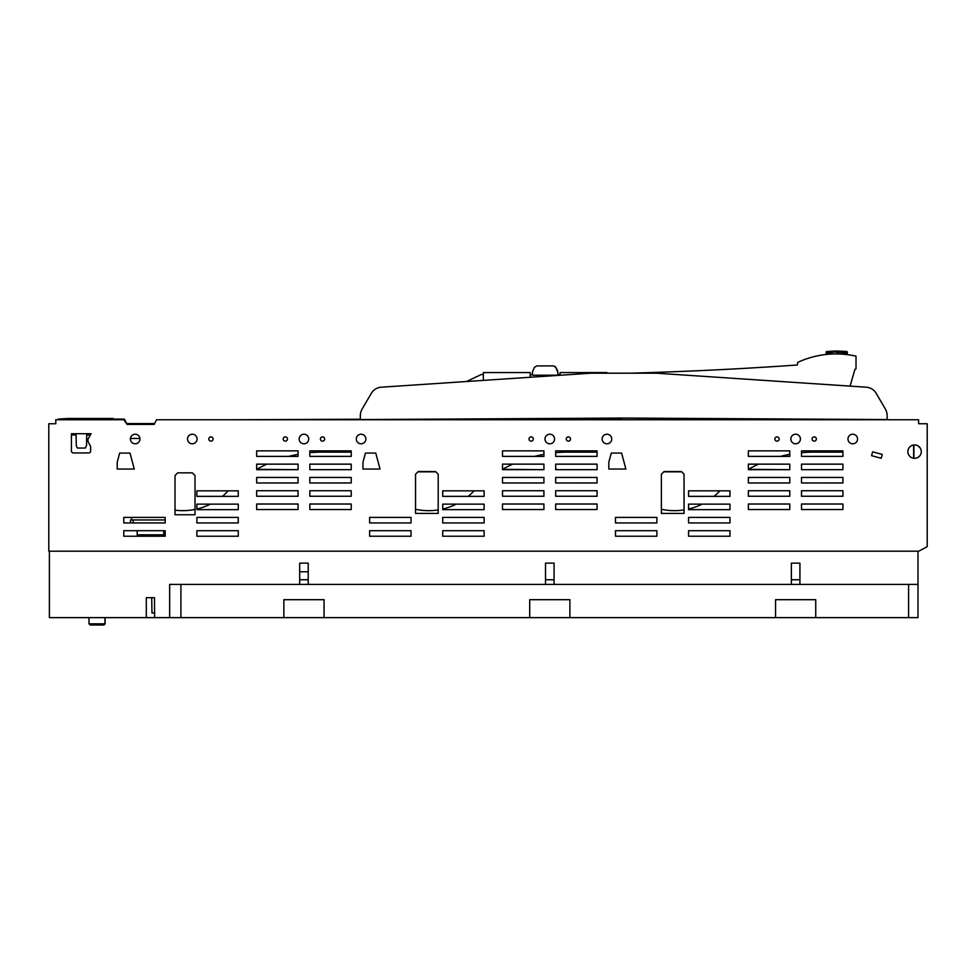 <?xml version="1.0" encoding="UTF-8"?>
<svg xmlns="http://www.w3.org/2000/svg" width="976" height="976" viewBox="0 0 976 976"><rect width="100%" height="100%" fill="white"/><g stroke="black" fill="none" stroke-linecap="round" stroke-linejoin="round"><path stroke-width="1.46" d="M58.218 419.753L58.292 419.07L68.283 418.46L113.118 418.46L113.216 419.082L124.416 419.082L126.66 423.572L154.598 423.572M130.43 438.468L139.922 438.468L130.43 438.468M76.079 434.979L71.407 434.979L76.079 434.979L76.287 445.642L77.324 448.057L85.4 448.057L86.535 445.361L85.4 448.057L77.324 448.057L76.287 445.642L76.079 434.979M86.693 435.015L86.535 445.361L86.693 435.015L90.378 435.015L86.693 435.015M175.009 510.18A62.013 62.013 0 0 0 195.017 509.435L195.017 514.755L175.009 514.755L175.009 510.18M196.871 509.033A62.013 62.013 0 0 0 210.438 504.128L238.266 504.128L238.278 509.655L196.871 509.655L196.871 509.033M222.345 496.369A62.013 62.013 0 0 0 226.993 492.087A133.407 133.407 0 0 1 228.238 490.843L238.266 490.843L238.278 496.357L222.345 496.369M322.214 452.12A133.407 133.407 0 0 0 309.819 452.693L309.831 456.39L351.226 456.39L351.226 452.12L322.214 452.12M298.07 454.316A133.407 133.407 0 0 0 288.725 456.39L298.07 456.39L298.07 454.316M266.838 464.149A133.407 133.407 0 0 0 256.664 469.334L298.07 469.676L298.07 464.149L266.838 464.149M483.352 374.516A3942.833 3942.833 0 0 1 481.327 374.491L466.504 381.506L381.201 387.204A12.371 12.371 0 0 0 371.356 393.291L362.279 408.761A14.201 14.201 0 0 0 360.315 415.947L360.315 419.229L234.252 419.753M360.315 415.947L360.315 419.57L623.749 418.045L887.172 419.57L887.172 415.947A14.201 14.201 0 0 0 885.22 408.761L876.143 393.291L885.22 408.761M797.343 365A3942.833 3942.833 0 0 1 630.106 373.186A3942.833 3942.833 0 0 0 797.343 365L797.697 362.389A91.305 91.305 0 0 1 856.013 356.155L856.013 368.867L854.964 369.27L850.072 386.118L866.298 387.204A12.371 12.371 0 0 1 876.143 393.291M622.163 418.057L621.505 419.229L480.094 419.753M639.475 418.131L640.39 419.753M828.441 419.229L725.949 419.753M417.923 471.835L434.784 471.835M415.544 509.277A62.013 62.013 0 0 0 438.2 509.911L438.2 513.425L415.544 513.425L415.544 509.277M442.714 509.033A62.013 62.013 0 0 0 456.292 504.128L484.12 504.128L484.12 509.655L442.714 509.655L442.714 509.033M468.187 496.369A62.013 62.013 0 0 0 472.848 492.087A133.407 133.407 0 0 1 474.08 490.843L484.12 490.843L484.12 496.357L468.187 496.369M568.056 452.12A133.407 133.407 0 0 0 555.673 452.693L555.673 456.39L597.08 456.39L597.068 452.12L568.056 452.12M543.925 454.316A133.407 133.407 0 0 0 534.567 456.39L543.925 456.39L543.925 454.316M512.681 464.149A133.407 133.407 0 0 0 502.518 469.334L543.925 469.676L543.913 464.149L512.681 464.149M663.778 471.835L680.626 471.835M661.386 509.277A62.013 62.013 0 0 0 684.042 509.911L684.042 513.425L661.386 513.425L661.386 509.277M688.556 509.033A62.013 62.013 0 0 0 702.134 504.128L729.963 504.128L729.963 509.655L688.556 509.655L688.556 509.033M714.042 496.369A62.013 62.013 0 0 0 718.69 492.087A133.407 133.407 0 0 1 719.922 490.843L729.963 490.843L729.963 496.357L714.042 496.369M813.911 452.12A133.407 133.407 0 0 0 801.516 452.693L801.516 456.39L842.922 456.39L842.922 452.12L813.911 452.12M789.767 454.316A133.407 133.407 0 0 0 780.422 456.39L789.767 456.39L789.767 454.316M758.535 464.149A133.407 133.407 0 0 0 748.36 469.334L789.767 469.676L789.767 464.149L758.535 464.149M866.298 387.204L656.262 373.186L591.224 373.186L381.201 387.204M371.356 393.291L362.279 408.761M887.172 419.57L887.172 415.947M557.54 370.673L555.856 367.379L557.833 372.564M553.49 365.915L536.8 365.915L534.433 367.379L536.8 365.915L553.49 365.915L555.856 367.379L554.905 366.329M534.433 367.379L532.457 371.856L534.433 367.379M532.457 372.564L532.432 375.223L557.857 375.223L557.833 371.856M606.938 418.143L606.938 419.07L483.352 418.863M606.938 373.186L606.938 372.564L560.09 372.564L560.09 375.26M560.09 418.411L560.09 419.07M530.188 377.261L530.188 372.564L483.352 372.564L483.352 380.384M856.013 368.867L854.964 369.27L850.072 386.118M557.845 374.528A3942.833 3942.833 0 0 0 560.09 374.503M530.188 374.686A3942.833 3942.833 0 0 0 532.432 374.674M913.634 458.269L913.634 444.983L913.634 458.269M351.226 504.019L309.819 504.019L351.226 504.019L351.226 509.545L351.226 504.019M309.831 509.545L351.226 509.545L309.831 509.545L309.819 504.019L309.831 509.545M130.528 522.941L130.528 519.952L130.528 522.941L123.781 522.941L123.781 517.414L131.382 517.414L131.699 519.952M142.496 534.836L142.496 536.227L123.781 536.227L165.188 536.227L165.188 530.7L163.748 530.7L163.748 534.836L137.177 534.836L137.177 530.7L123.781 530.7L165.188 530.7L165.188 536.227L158.441 536.227L158.441 534.836M123.781 536.227L123.781 530.7L123.781 536.227M238.278 536.227L238.266 530.7L196.871 530.7L238.266 530.7L238.278 536.227L196.871 536.227L196.871 530.7L196.871 536.227L238.278 536.227M238.278 522.941L238.266 517.414L196.871 517.414L238.266 517.414L238.278 522.941L196.871 522.941L196.871 517.414L196.871 522.941L238.278 522.941M256.676 482.974L298.07 482.961L298.07 477.447L256.664 477.447L256.676 482.974L298.07 482.961L298.07 477.447L256.664 477.447L256.676 482.974M298.07 496.259L298.07 490.733L256.664 490.733L298.07 490.733L298.07 496.259L256.676 496.259L256.664 490.733L256.676 496.259L298.07 496.259M309.831 496.259L351.226 496.259L351.226 490.733L309.819 490.733L309.831 496.259L351.226 496.259L351.226 490.733L309.819 490.733L309.831 496.259M309.831 482.974L351.226 482.961L351.226 477.447L309.819 477.447L309.831 482.974L351.226 482.961L351.226 477.447L309.819 477.447L309.831 482.974M309.831 469.676L351.226 469.676L351.226 464.149L309.819 464.149L309.831 469.676L351.226 469.676L351.226 464.149L309.819 464.149L309.831 469.676M256.676 509.545L298.07 509.545L298.07 504.019L256.664 504.019L298.07 504.019L298.07 509.545L256.676 509.545L256.664 504.019L256.676 509.545M411.03 522.941L411.03 517.414L369.623 517.414L411.03 517.414L411.03 522.941L369.623 522.941L369.623 517.414L369.623 522.941L411.03 522.941M411.03 536.227L411.03 530.7L369.623 530.7L411.03 530.7L411.03 536.227L369.623 536.227L369.623 530.7L369.623 536.227L411.03 536.227M484.12 536.227L484.12 530.7L442.714 530.7L484.12 530.7L484.12 536.227L442.714 536.227L442.714 530.7L442.714 536.227L484.12 536.227M484.12 522.941L484.12 517.414L442.714 517.414L484.12 517.414L484.12 522.941L442.714 522.941L442.714 517.414L442.714 522.941L484.12 522.941M502.518 509.545L543.925 509.545L543.913 504.019L502.506 504.019L502.518 509.545L543.925 509.545L543.913 504.019L502.506 504.019L502.518 509.545M543.925 496.259L543.913 490.733L502.506 490.733L543.913 490.733L543.925 496.259L502.518 496.259L502.506 490.733L502.518 496.259L543.925 496.259M502.518 482.974L543.925 482.961L543.913 477.447L502.506 477.447L502.518 482.974L543.925 482.961L543.913 477.447L502.506 477.447L502.518 482.974M555.673 509.545L597.08 509.545L597.068 504.019L555.673 504.019L555.673 509.545L597.08 509.545L597.068 504.019L555.673 504.019L555.673 509.545M555.673 496.259L597.08 496.259L597.068 490.733L555.673 490.733L555.673 496.259L597.08 496.259L597.068 490.733L555.673 490.733L555.673 496.259M555.673 482.974L597.08 482.961L597.068 477.447L555.673 477.447L555.673 482.974L597.08 482.961L597.068 477.447L555.673 477.447L555.673 482.974M597.08 469.676L597.068 464.149L555.673 464.149L555.673 469.676L597.08 469.676L597.068 464.149L555.673 464.149L555.673 467.687A1.989 1.989 0 0 0 557.662 469.676L597.08 469.676M656.872 522.941L656.872 517.414L615.466 517.414L656.872 517.414L656.872 522.941L615.478 522.941L615.466 517.414L615.478 522.941L656.872 522.941M656.872 536.227L656.872 530.7L615.466 530.7L656.872 530.7L656.872 536.227L615.478 536.227L615.466 530.7L615.478 536.227L656.872 536.227M729.963 536.227L729.963 530.7L688.556 530.7L729.963 530.7L729.963 536.227L688.556 536.227L688.556 530.7L688.556 536.227L729.963 536.227M729.963 522.941L729.963 517.414L688.556 517.414L729.963 517.414L729.963 522.941L688.556 522.941L688.556 517.414L688.556 522.941L729.963 522.941M90.646 446.447L90.597 451.973L89.316 452.949L72.736 452.949L71.407 451.62L71.407 433.71L91.122 433.71L87.986 439.139L87.986 441.494L90.646 446.447L90.597 451.973L89.316 452.949L72.736 452.949L71.407 451.62L71.407 434.979M117.218 462.221L119.67 453.071L130.003 453.071L134.273 469.053L117.218 469.053L117.218 462.221L119.67 453.071L130.003 453.071L134.273 469.053L117.218 469.053L117.218 462.221M365.427 453.071L375.76 453.071L380.03 469.053L362.974 469.053L362.974 462.221L365.427 453.071L375.76 453.071L380.03 469.053L362.974 469.053L362.974 462.221L365.427 453.071M611.269 453.071L621.602 453.071L625.884 469.053L608.817 469.053L608.817 462.221L611.269 453.071L621.602 453.071L625.884 469.053L608.817 469.053L608.817 462.221L611.269 453.071M882.243 454.413L872.617 451.839L871.592 455.682L881.218 458.269L882.243 454.413L872.617 451.839L871.592 455.682L881.218 458.269L882.243 454.413M789.767 504.019L748.36 504.019L748.36 509.545L789.767 509.545L789.767 504.019L748.36 504.019L748.36 509.545L789.767 509.545L789.767 504.019M789.767 496.259L789.767 490.733L748.36 490.733L789.767 490.733L789.767 496.259L748.36 496.259L748.36 490.733L748.36 496.259L789.767 496.259M789.767 477.447L748.36 477.447L748.36 482.974L789.767 482.961L789.767 477.447L748.36 477.447L748.36 482.974L789.767 482.961L789.767 477.447M842.922 504.019L801.516 504.019L801.516 509.545L842.922 509.545L842.922 504.019L801.516 504.019L801.516 509.545L842.922 509.545L842.922 504.019M801.516 496.259L842.922 496.259L842.922 490.733L801.516 490.733L801.516 496.259L842.922 496.259L842.922 490.733L801.516 490.733L801.516 496.259M842.922 477.447L801.516 477.447L801.516 482.974L842.922 482.961L842.922 477.447L801.516 477.447L801.516 482.974L842.922 482.961L842.922 477.447M801.516 469.676L842.922 469.676L842.922 464.149L801.516 464.149L801.516 469.676L842.922 469.676L842.922 464.149L801.516 464.149L801.516 469.676M55.778 423.73L55.778 419.753L123.781 419.753L127.136 424.401L154.171 424.401L156.538 419.753L918.623 419.753L918.623 423.73L927.2 423.73L927.2 546.682L918.77 551.184L48.8 551.184L48.8 423.73L55.778 423.73L52.155 423.73M130.406 439.017A4.782 4.782 0 0 0 135.176 443.787A4.782 4.782 0 0 0 139.958 439.017A4.782 4.782 0 0 0 135.176 434.235A4.782 4.782 0 0 0 130.406 439.017M544.998 439.017A4.782 4.782 0 0 0 549.781 443.799A4.782 4.782 0 0 0 554.575 439.017A4.782 4.782 0 0 0 549.781 434.222A4.782 4.782 0 0 0 544.998 439.017M566.263 439.005A2.123 2.123 0 0 0 568.386 441.14A2.123 2.123 0 0 0 570.509 439.005A2.123 2.123 0 0 0 568.386 436.882A2.123 2.123 0 0 0 566.263 439.005M602.143 439.017A4.782 4.782 0 0 0 606.926 443.799A4.782 4.782 0 0 0 611.72 439.017A4.782 4.782 0 0 0 606.926 434.222A4.782 4.782 0 0 0 602.143 439.017M774.883 439.017A2.135 2.135 0 0 0 777.018 441.152A2.135 2.135 0 0 0 779.153 439.017A2.135 2.135 0 0 0 777.018 436.882A2.135 2.135 0 0 0 774.883 439.017M790.853 439.005A4.782 4.782 0 0 0 795.635 443.787A4.782 4.782 0 0 0 800.418 439.005A4.782 4.782 0 0 0 795.635 434.222A4.782 4.782 0 0 0 790.853 439.005M812.105 439.005A2.123 2.123 0 0 0 814.228 441.14A2.123 2.123 0 0 0 816.363 439.005A2.123 2.123 0 0 0 814.228 436.882A2.123 2.123 0 0 0 812.105 439.005M847.985 439.017A4.782 4.782 0 0 0 852.78 443.799A4.782 4.782 0 0 0 857.562 439.017A4.782 4.782 0 0 0 852.78 434.222A4.782 4.782 0 0 0 847.985 439.017M907.863 451.632A6.71 6.71 0 0 0 914.573 458.33A6.71 6.71 0 0 0 921.283 451.632A6.71 6.71 0 0 0 914.573 444.922A6.71 6.71 0 0 0 907.863 451.632M801.516 456.39L842.922 456.39L842.922 450.863L801.516 450.863L801.516 456.39M748.36 456.39L789.767 456.39L789.767 450.863L748.36 450.863L748.36 456.39M748.36 469.676L789.767 469.676L789.767 464.149L748.36 464.149L748.36 469.676M664.083 471.53L681.358 471.53L684.042 474.226L684.042 513.425L661.386 513.425L661.386 474.226L664.083 471.53M418.228 471.53L435.503 471.53L438.2 474.226L438.2 513.425L415.544 513.425L415.544 474.226L418.228 471.53M192.321 472.86L177.705 472.86L175.009 475.556L175.009 514.755L195.017 514.755L195.017 475.556L192.321 472.86M688.556 496.369L688.556 490.843L729.963 490.843L729.963 496.357L688.556 496.369M688.556 509.655L688.556 504.128L729.963 504.128L729.963 509.655L688.556 509.655M555.673 456.39L597.08 456.39L597.068 450.863L555.673 450.863L555.673 456.39M502.518 456.39L543.925 456.39L543.913 450.863L502.506 450.863L502.518 456.39M502.518 469.676L543.925 469.676L543.913 464.149L502.506 464.149L502.518 469.676M442.714 496.369L442.714 490.843L484.12 490.843L484.12 496.357L442.714 496.369M442.714 509.655L442.714 504.128L484.12 504.128L484.12 509.655L442.714 509.655M309.831 456.39L351.226 456.39L351.226 450.863L309.819 450.863L309.831 456.39M256.676 469.676L298.07 469.676L298.07 464.149L256.664 464.149L256.676 469.676M256.676 456.39L298.07 456.39L298.07 450.863L256.664 450.863L256.676 456.39M196.871 509.655L196.871 504.128L238.266 504.128L238.278 509.655L196.871 509.655M196.871 496.369L196.871 490.843L238.266 490.843L238.278 496.357L196.871 496.369M123.781 522.941L123.781 517.414L165.188 517.414L165.188 522.941L123.781 522.941M529.041 439.017A2.135 2.135 0 0 0 531.176 441.152A2.135 2.135 0 0 0 533.299 439.017A2.135 2.135 0 0 0 531.176 436.882A2.135 2.135 0 0 0 529.041 439.017M356.301 439.017A4.782 4.782 0 0 0 361.083 443.799A4.782 4.782 0 0 0 365.866 439.017A4.782 4.782 0 0 0 361.083 434.222A4.782 4.782 0 0 0 356.301 439.017M320.396 439.017A2.135 2.135 0 0 0 322.531 441.152A2.135 2.135 0 0 0 324.666 439.017A2.135 2.135 0 0 0 322.531 436.882A2.135 2.135 0 0 0 320.396 439.017M299.156 439.017A4.782 4.782 0 0 0 303.939 443.799A4.782 4.782 0 0 0 308.721 439.017A4.782 4.782 0 0 0 303.939 434.222A4.782 4.782 0 0 0 299.156 439.017M283.211 439.005A2.123 2.123 0 0 0 285.334 441.14A2.123 2.123 0 0 0 287.456 439.005A2.123 2.123 0 0 0 285.334 436.882A2.123 2.123 0 0 0 283.211 439.005M208.803 439.005A2.123 2.123 0 0 0 210.926 441.14A2.123 2.123 0 0 0 213.049 439.005A2.123 2.123 0 0 0 210.926 436.882A2.123 2.123 0 0 0 208.803 439.005M187.526 439.017A4.782 4.782 0 0 0 192.309 443.787A4.782 4.782 0 0 0 197.091 439.017A4.782 4.782 0 0 0 192.309 434.235A4.782 4.782 0 0 0 187.526 439.017M920.173 447.935L917.684 445.678M913.902 444.946L913.902 458.305M105.091 623.847L103.932 625.006L90.17 625.006L88.999 623.847L105.091 623.847L105.091 617.625M308.221 571.777L299.681 571.777M130.528 519.952L165.188 519.952M283.857 599.691L324.044 599.691L324.044 617.625L283.857 617.625L283.857 599.691M529.712 599.691L569.886 599.691L569.886 617.625L529.712 617.625L529.712 599.691M569.886 617.625L775.554 617.625L775.554 599.691L815.729 599.691L815.729 617.625L908.595 617.625L908.595 584.404M775.554 617.625L815.729 617.625M180.914 584.404L180.914 617.625L283.857 617.625M324.044 617.625L529.712 617.625M299.681 584.404L308.221 584.404L308.221 563.14L299.681 563.14L299.681 584.404L169.653 584.404L169.653 617.625L180.914 617.625M799.917 584.404L799.917 563.14L791.365 563.14L791.365 584.404L917.989 584.404L917.989 551.184M799.917 579.756L791.365 579.756M554.075 584.404L554.075 563.14L545.523 563.14L545.523 584.404L791.365 584.404M554.075 579.756L545.523 579.756M308.221 579.756L299.681 579.756M545.523 584.404L308.221 584.404M908.595 617.625L917.989 617.625L917.989 584.404M154.623 617.625L154.452 597.69L146.302 597.69L146.302 617.625L169.653 617.625M49.386 551.184L49.386 617.625L146.302 617.625M308.221 563.14L299.681 563.14M554.075 563.14L545.523 563.14M799.917 563.14L791.365 563.14M151.707 597.69L151.975 612.977L154.586 612.977M826.233 354.471L826.574 351.543L836.737 350.994L846.887 351.543L847.363 354.642M847.229 351.726L847.363 352.848M845.692 354.459L842.02 352.495L846.887 354.361L846.887 352.897L842.02 352.495L842.02 354.129L845.423 354.386L842.02 352.495L836.737 352.348L836.737 353.946M847.229 353.068L847.266 354.63M846.887 351.543L842.02 351.482L842.02 352.495L846.229 354.508M842.02 351.14L831.442 352.495L831.442 351.14M836.737 350.994L826.574 351.885L826.574 352.897L831.442 352.495L828.234 354.276M826.574 351.543L826.099 353.434M831.442 354.056L831.442 352.495M826.099 352.848L827.233 354.373M826.233 353.068L826.233 351.726M133.187 522.941L133.187 519.952M846.961 354.593L846.155 354.434M826.574 352.897L827.965 354.3M103.785 625.006L104.957 623.847L104.957 617.625M88.999 623.847L88.999 617.625"/></g></svg>
